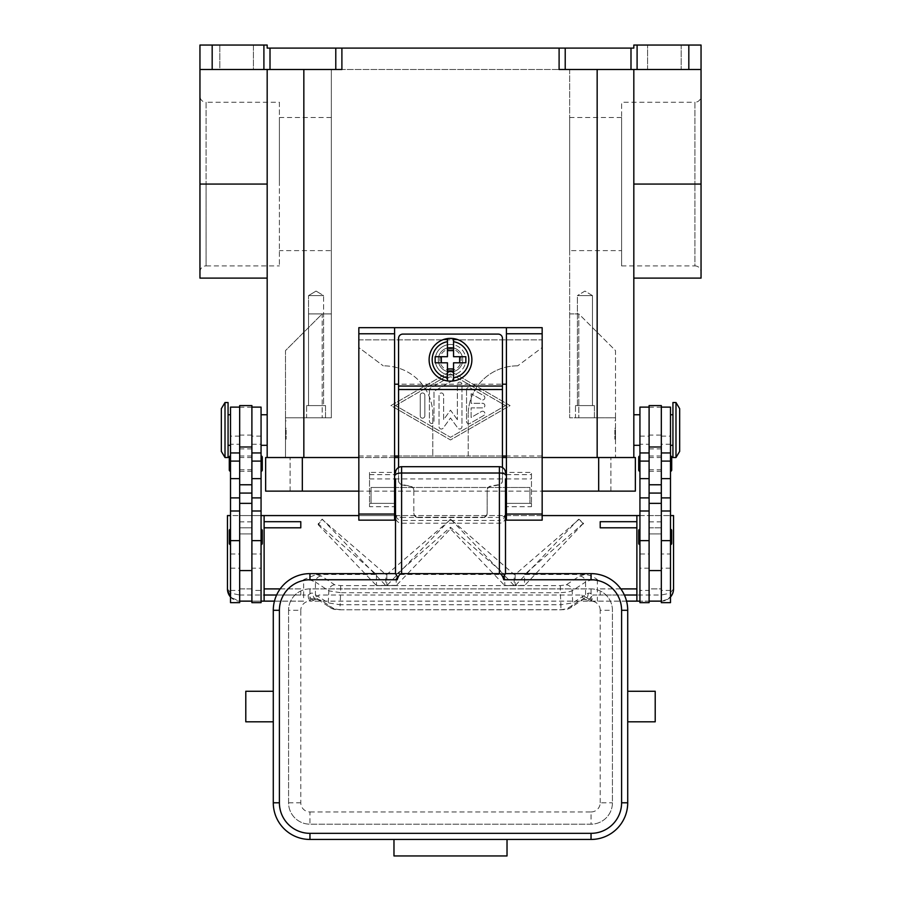 <?xml version="1.0" encoding="UTF-8"?>
<svg xmlns="http://www.w3.org/2000/svg" width="901" height="901" viewBox="0 0 901 901"><rect width="100%" height="100%" fill="white"/><g stroke="black" fill="none" stroke-linecap="round" stroke-linejoin="round"><path stroke-width="0.68" stroke-dasharray="4.5 3.38" d="M450.5 370.446A10.699 10.699 0 0 0 461.199 359.758A10.699 10.699 0 0 0 450.5 349.059A10.699 10.699 0 0 0 439.801 359.758A10.699 10.699 0 0 0 450.5 370.446M450.5 371.978A12.22 12.22 0 0 0 462.72 359.758A12.22 12.22 0 0 0 450.5 347.538A12.22 12.22 0 0 0 438.28 359.758A12.22 12.22 0 0 0 450.5 371.978A12.22 12.22 0 0 0 462.72 359.758A12.22 12.22 0 0 0 450.5 347.538A12.22 12.22 0 0 0 438.28 359.758A12.22 12.22 0 0 0 450.5 371.978A12.22 12.22 0 0 0 462.72 359.758A12.22 12.22 0 0 0 450.5 347.538A12.22 12.22 0 0 0 438.28 359.758A12.22 12.22 0 0 0 450.5 371.978A12.22 12.22 0 0 0 462.72 359.758A12.22 12.22 0 0 0 450.5 347.538A12.22 12.22 0 0 0 438.28 359.758A12.22 12.22 0 0 0 450.5 371.978M331.343 69.49L569.657 69.49L569.657 417.805L597.16 417.805L569.657 417.805L569.657 69.49L331.343 69.49L331.343 417.805L331.343 69.49M303.84 457.528L597.16 457.528L267.18 457.528L303.84 457.528L285.504 457.528L303.84 457.528L303.84 417.805L331.343 417.805L285.504 417.805L285.504 350.59L322.175 313.92L331.343 313.92L331.343 417.805L285.504 417.805L285.504 457.528L285.504 417.805L303.84 417.805L303.84 457.528L303.84 69.49L341.896 69.49L303.84 69.49M569.657 313.92L569.657 417.805L615.496 417.805L615.496 350.59L578.825 313.92L569.657 313.92L569.657 417.805L615.496 417.805L615.496 457.528L597.16 457.528L633.82 457.528L597.16 457.528L615.496 457.528L615.496 417.805L597.16 417.805L615.496 417.805L615.496 350.59L578.825 313.92L578.825 417.805L578.825 313.92L569.657 313.92M569.657 250.613L569.657 117.524L569.657 250.613L621.6 250.613L621.6 117.524L621.6 265.896L621.6 102.252L621.6 250.613M621.6 265.896L694.93 265.896L694.93 184.074L694.93 265.896A6.116 6.116 0 0 1 701.046 272.001L701.046 96.137A6.116 6.116 0 0 1 694.93 102.252L694.93 184.074L694.93 102.252L621.6 102.252M701.046 96.137L701.046 272.001M637.097 45.05L637.097 69.49L630.993 69.49L630.993 48.102L633.82 48.102L633.82 45.05L701.046 45.05L701.046 278.116M701.046 69.49L633.82 69.49L701.046 69.49L688.826 69.49L688.826 45.05M681.179 45.05L647.571 45.05L681.179 45.05L647.571 45.05L681.179 45.05L681.179 69.49L681.179 45.05M647.571 69.49L681.179 69.49L647.571 69.49L681.179 69.49L647.571 69.49L647.571 45.05L647.571 69.49M630.993 48.102L565.22 48.102L565.22 69.49L597.16 69.49L559.104 69.49L559.104 48.102L565.22 48.102M559.104 48.102L341.896 48.102L341.896 69.49L199.954 69.49L199.954 45.05L212.174 45.05L212.174 69.49M263.903 69.49L263.903 45.05L267.18 45.05L267.18 48.102L341.896 48.102M432.784 414.753A48.891 48.891 0 0 0 383.894 365.862L383.285 365.862L383.894 365.862A48.891 48.891 0 0 1 432.784 414.753L432.784 455.996L432.784 414.753M358.835 455.996L394.582 455.996L394.582 472.417L369.534 472.417L369.534 506.7L394.582 506.7L394.582 520.159L358.835 520.159L358.835 347.538L383.285 365.862L358.835 347.538L358.835 339.891L542.165 339.891L542.165 347.538L517.715 365.862L542.165 347.538L542.165 520.159L506.418 520.159L506.418 506.7L531.466 506.7L531.466 472.417L506.418 472.417L506.418 455.996L542.165 455.996M517.106 365.862L517.715 365.862L517.106 365.862A48.891 48.891 0 0 0 468.216 414.753A48.891 48.891 0 0 1 517.106 365.862M506.418 327.671L506.418 455.996L468.216 455.996L468.216 414.753L468.216 455.996L394.582 455.996L394.582 327.671M199.954 69.49L267.18 69.49L199.954 69.49L199.954 278.116M253.429 69.49L219.821 69.49L253.429 69.49L219.821 69.49L219.821 45.05L253.429 45.05L253.429 69.49L219.821 69.49L219.821 45.05L253.429 45.05L253.429 69.49M199.954 184.074L199.954 96.137L199.954 272.001L199.954 184.074L267.18 184.074L267.18 278.116L267.18 69.49L267.18 184.074M279.4 102.252L279.4 265.896L279.4 102.252L206.07 102.252L206.07 184.074L206.07 102.252A6.116 6.116 0 0 1 199.954 96.137M199.954 272.001A6.116 6.116 0 0 1 206.07 265.896L206.07 184.074L206.07 265.896L279.4 265.896M279.4 184.074L279.4 117.524L279.4 184.074M331.343 250.613L331.343 184.074L331.343 250.613L279.4 250.613M331.343 184.074L331.343 117.524L331.343 184.074M263.903 45.05L212.174 45.05M637.097 69.49L688.826 69.49M450.5 371.212L390.921 405.585L450.5 439.958L510.079 405.585L450.5 371.212L510.079 405.585L450.5 439.958L390.921 405.585L450.5 371.212M597.16 69.49L633.82 69.49L597.16 69.49L597.16 457.528M565.22 69.49L630.993 69.49M267.18 69.49L267.18 457.528M267.18 430.025L267.18 445.308L267.18 430.025M261.065 430.025L261.065 445.308L261.065 430.025M633.82 184.074L633.82 69.49L633.82 278.116L633.82 184.074L701.046 184.074M633.82 69.49L633.82 457.528M633.82 430.025L633.82 445.308L633.82 430.025M639.935 430.025L639.935 445.308L639.935 430.025M253.429 45.05L219.821 45.05L253.429 45.05M331.343 313.92L331.343 417.805L285.504 417.805L285.504 350.59L322.175 313.92L322.175 417.805L322.175 313.92L331.343 313.92M285.504 430.025L285.504 439.192L285.504 430.025M286.124 430.025L286.124 439.192L286.124 430.025M615.496 430.025L615.496 439.192L615.496 430.025M614.876 430.025L614.876 439.192L614.876 430.025M594.412 417.805L575.469 417.805L594.412 417.805L575.469 417.805L575.469 405.585L594.412 405.585L594.412 417.805L575.469 417.805L575.469 405.585L594.412 405.585L575.469 405.585L594.412 405.585L594.412 417.805M577.417 405.585L592.453 405.585L577.417 405.585L577.417 295.596L592.453 295.596L592.453 405.585L577.417 405.585L592.453 405.585L592.453 295.596L577.417 295.596L584.94 291.079L592.453 295.596L577.417 295.596L584.94 291.079L592.453 295.596L577.417 295.596L577.417 405.585M325.531 417.805L306.588 417.805L325.531 417.805L306.588 417.805L306.588 405.585L325.531 405.585L325.531 417.805L306.588 417.805L306.588 405.585L325.531 405.585L306.588 405.585L325.531 405.585L325.531 417.805M308.547 405.585L323.583 405.585L308.547 405.585L308.547 313.92L323.583 313.92L323.583 405.585L308.547 405.585L323.583 405.585L323.583 295.596L316.06 291.079L308.547 295.596L323.583 295.596L323.583 313.92L308.547 313.92L308.547 295.596L308.547 313.92L323.583 313.92L308.547 313.92L308.547 405.585M316.06 291.079L323.583 295.596L308.547 295.596L316.06 291.079M302.319 457.528L635.351 457.528L635.351 491.135L265.649 491.135L265.649 457.528L302.319 457.528L302.319 491.135M542.165 457.528L506.418 457.528M502.443 457.528L398.557 457.528M394.582 457.528L358.835 457.528M290.088 491.135L290.088 457.528L290.088 491.135M610.912 491.135L610.912 457.528L610.912 491.135M358.835 491.135L542.165 491.135M639.935 602.656L639.935 407.117M639.935 533.279L639.935 590.437L639.935 533.279M639.935 444.249L639.935 452.944L639.935 444.249L649.103 444.249L649.103 590.437L649.103 511.002L649.103 554.002L639.935 554.002M639.935 463.643L639.935 455.996L639.935 463.643M639.935 536.962L639.935 544.609L639.935 536.962M649.103 602.656L649.103 444.249M661.323 602.656L661.323 601.136L649.103 601.136L649.103 590.414L639.935 590.437M649.103 554.002L649.103 590.414M661.323 536.962L661.323 407.117L661.323 536.962M670.49 554.002L670.49 511.002L670.49 590.437L670.49 554.002L661.323 554.002M670.49 602.656L670.49 407.117M670.49 452.944L670.49 436.14L670.49 452.944M670.49 463.643L670.49 455.996L670.49 463.643M670.49 536.962L670.49 544.609L670.49 536.962M670.49 430.025L670.49 445.308L670.49 430.025M672.934 457.528L672.934 402.533M672.934 430.025L672.934 414.753L672.934 430.025M675.987 457.528L675.987 402.533M679.658 451.412L679.658 408.637M670.49 590.437L661.323 590.437M638.708 543.382L638.708 530.554M671.707 543.382L671.707 530.554M638.708 470.052L638.708 457.224M671.707 470.052L671.707 457.224M661.323 435.093L661.323 527.806L649.103 527.806L649.103 435.093L661.323 435.093L661.323 405.585M649.103 405.585L649.103 435.093M649.103 533.91L661.323 533.91L649.103 533.91M649.103 601.136L649.103 588.905L661.323 588.905L661.323 601.136L590.538 601.136L592.464 601.136L587.148 598.073L586.731 599.784L583.443 599.199L579.658 600.46L566.819 608.907L560.906 609.707L340.094 609.797L340.094 604.74L560.906 604.74L560.906 609.707M649.103 515.575L673.543 515.575L673.543 588.905L672.18 594.514L673.543 588.905L669.961 593.23L661.323 595.02L661.323 515.575L239.677 515.575L239.677 527.806L251.897 527.806L251.897 588.905L239.677 588.905L239.677 527.806L251.897 527.806L251.897 407.117L251.897 590.437L261.065 590.437L261.065 511.002L261.065 590.437M649.103 527.806L661.323 527.806L661.323 588.905L649.103 588.905L649.103 527.806M261.065 452.944L261.065 436.14L261.065 452.944M261.065 602.656L261.065 407.117M261.065 463.643L261.065 455.996L261.065 463.643M261.065 536.962L261.065 544.609L261.065 536.962M262.292 470.052L262.292 457.224M262.292 543.382L262.292 530.554M251.897 533.279L251.897 570.581L251.897 533.279M251.897 602.656L251.897 405.585M251.897 568.182L251.897 503.355L251.897 590.414L251.897 568.182L261.065 568.182M239.677 503.355L239.677 590.414L239.677 503.355M230.51 533.279L230.51 590.437L230.51 533.279M230.51 602.656L230.51 407.117M230.51 444.249L230.51 452.944L230.51 444.249L239.677 444.249L239.677 436.14L239.677 601.136L239.677 444.249M230.51 463.643L230.51 455.996L230.51 463.643M230.51 536.962L230.51 544.609L230.51 536.962M230.51 430.025L230.51 445.308L230.51 430.025M229.293 470.052L229.293 457.224M229.293 543.382L229.293 530.554M228.066 457.528L228.066 402.533M228.066 430.025L228.066 445.308L228.066 430.025M225.013 457.528L225.013 402.533M221.342 451.412L221.342 408.637M239.677 602.656L239.677 601.136A12.22 12.22 0 0 1 230.51 596.991M230.51 590.437L239.677 590.437M239.677 405.585L239.677 595.02L303.626 595.02L303.626 579.636L316.262 574.511L321.342 576.021L334.744 584.839L340.657 585.627L560.343 585.627L566.256 584.839L579.658 576.021A6.116 5.823 -123.3 0 1 585.56 582.035L572.158 590.853L567.799 592.092L560.343 592.712L560.343 585.627M251.897 590.414L251.897 601.136L251.897 588.905L239.677 588.905L239.677 601.136L261.065 601.136M261.065 515.575L230.51 515.575M251.897 601.136L239.677 601.136L231.039 597.554L227.457 588.905L227.457 515.575L251.897 515.575M229.304 595.381L227.457 588.905L231.039 593.23L239.677 595.02L239.677 601.136L303.626 601.136L303.626 595.02L308.187 595.02L311.07 593.117L312.917 593.173L328.279 602.893L340.094 604.74L340.657 592.712L328.842 590.853A6.116 5.823 123.3 0 1 334.744 584.839M276.618 595.02L300.788 595.02L300.788 588.905L280.177 588.905M300.788 588.905L264.117 588.905L264.117 527.806L300.788 527.806M264.117 601.136L264.117 595.02L300.788 595.02M251.897 533.91L239.677 533.91L251.897 533.91M626.544 601.136L592.464 601.136M636.883 601.136L636.883 595.02L600.212 595.02L624.382 595.02M620.823 588.905L600.212 588.905L600.212 595.02M600.212 588.905L636.883 588.905L636.883 527.806L600.212 527.806M636.883 515.575L636.883 521.69L600.212 521.69M358.835 515.575L394.582 515.575M395.505 515.575L505.495 515.575M506.418 515.575L542.165 515.575M264.117 515.575L264.117 521.69L300.788 521.69M274.456 601.136L303.626 601.136M587.148 598.073L581.877 595.02L319.123 595.02L308.536 601.136M671.808 595.189L667.731 599.323L670.49 596.991A12.22 12.22 0 0 1 661.323 601.136L639.935 601.136M639.935 515.575L670.49 515.575M667.731 599.323L661.323 601.136L661.323 595.02L597.374 595.02L597.374 601.136M579.658 576.021L584.738 574.511C588.646 574.624 592.858 576.336 597.374 579.636L589.93 580.3L585.56 582.035L585.56 594.446A6.116 5.823 -123.3 0 1 583.048 599.525A6.116 5.823 -123.3 0 1 583.026 599.548A6.116 5.823 -123.3 0 1 579.658 600.46M584.738 574.511L524.551 574.511L583.521 523.188L579.095 519.325L515.158 574.511L514.167 574.511L450.77 519.325L386.833 574.511L385.842 574.511L321.984 519.325L318.199 523.808L376.449 574.511L316.262 574.511M340.657 585.627L340.657 592.712L560.343 592.712L560.906 604.74L572.721 602.893L588.083 593.173L589.93 593.117L592.813 595.02A6.116 1.858 -52.6 0 1 586.821 599.875A6.116 1.858 -52.6 0 1 586.821 599.863A6.116 1.858 -52.6 0 1 586.731 599.784A6.116 6.082 -90 0 0 590.538 601.136A6.116 6.116 0 0 1 586.821 599.875M340.094 609.707L334.181 608.907A6.116 5.823 123.3 0 1 328.279 602.893L328.842 590.853L315.44 582.035A6.116 5.823 123.3 0 1 321.342 576.021M334.181 608.907L321.342 600.46A6.116 5.823 123.3 0 1 317.974 599.548A6.116 5.823 123.3 0 1 317.952 599.525A6.116 5.823 123.3 0 1 315.44 594.446L315.44 582.035L311.07 580.3L303.626 579.636M376.449 574.511L376.449 585.582L385.842 585.582L385.842 574.511M386.833 574.511L386.833 585.582L396.226 585.582L396.226 574.511L450.5 527.265L504.774 574.511L396.226 574.511M504.774 574.511L504.774 585.582L514.167 585.582L514.167 574.511M515.158 574.511L515.158 585.582L524.551 585.582L524.551 574.511M318.199 524.731L376.449 585.582L385.842 585.582L322.209 519.134L318.199 524.731L318.199 523.808M450.534 519.134L386.833 585.582L396.226 585.582L450.5 528.876L504.774 585.582L514.167 585.582L450.77 519.325M578.555 519.325L515.158 585.582L524.551 585.582L583.521 523.188M583.521 523.988L579.095 519.325M450.5 528.876L450.5 527.265M385.842 585.413L376.449 585.413M524.551 585.413L515.158 585.413M514.167 585.413L504.774 585.413M396.226 585.413L386.833 585.413M581.877 595.02L583.443 599.199A6.116 4.595 -101.6 0 0 584.659 599.165L583.048 599.525M321.342 600.46L317.557 599.199L319.123 595.02M314.179 599.863A6.116 1.858 52.6 0 1 314.179 599.875A6.116 6.116 0 0 1 310.462 601.136A6.116 6.082 90 0 0 314.269 599.784A6.116 1.858 52.6 0 1 314.179 599.863L316.33 599.154A6.116 4.595 101.6 0 0 316.341 599.165A6.116 4.595 101.6 0 0 317.557 599.199L314.269 599.784L313.852 598.073M314.179 599.875A6.116 1.858 52.6 0 1 308.187 595.02A6.116 2.275 -90 0 0 310.462 601.136M588.083 593.173A6.116 4.595 -101.6 0 1 584.67 599.165A6.116 4.595 -101.6 0 1 584.659 599.165M316.33 599.165A6.116 4.595 101.6 0 1 312.917 593.173M395.505 405.585L450.5 373.859L505.495 405.585L450.5 437.312L395.505 405.585L450.5 373.859L505.495 405.585L450.5 437.312L395.505 405.585M466.538 389.728L466.538 421.443A2.286 2.286 0 0 0 469.973 423.436L483.724 415.496A2.286 2.286 0 0 0 484.569 412.365A2.286 2.286 0 0 0 481.438 411.532L471.122 417.478L471.122 407.883L482.587 407.883A2.286 2.286 0 0 0 484.873 405.585A2.286 2.286 0 0 0 482.587 403.299L471.122 403.299L471.122 393.692L481.438 399.639A2.286 2.286 0 0 0 484.569 398.805A2.286 2.286 0 0 0 483.724 395.674L469.973 387.745A2.286 2.286 0 0 0 466.538 389.728A2.286 2.286 0 0 1 469.973 387.745L483.724 395.674A2.286 2.286 0 0 1 484.569 398.805A2.286 2.286 0 0 1 481.438 399.639L471.122 393.692L471.122 403.299L482.587 403.299A2.286 2.286 0 0 1 484.873 405.585A2.286 2.286 0 0 1 482.587 407.883L471.122 407.883L471.122 417.478L481.438 411.532A2.286 2.286 0 0 1 484.569 412.365A2.286 2.286 0 0 1 483.724 415.496L469.973 423.436A2.286 2.286 0 0 1 466.538 421.443L466.538 389.728M420.249 415.89A2.286 2.286 0 0 0 422.546 418.188A2.286 2.286 0 0 0 424.833 415.89L424.833 395.28A2.286 2.286 0 0 0 422.546 392.982A2.286 2.286 0 0 0 420.249 395.28L420.249 415.89L420.249 395.28A2.286 2.286 0 0 1 422.546 392.982A2.286 2.286 0 0 1 424.833 395.28L424.833 415.89A2.286 2.286 0 0 1 422.546 418.188A2.286 2.286 0 0 1 420.249 415.89M429.417 389.987L429.417 421.184A2.286 2.286 0 0 0 431.714 423.47A2.286 2.286 0 0 0 434 421.184L434 391.316L451.649 381.134A2.286 2.286 0 0 0 452.482 378.003A2.286 2.286 0 0 0 449.351 377.17L430.565 388.004A2.286 2.286 0 0 0 429.417 389.987A2.286 2.286 0 0 1 430.565 388.004L449.351 377.17A2.286 2.286 0 0 1 452.482 378.003A2.286 2.286 0 0 1 451.649 381.134L434 391.316L434 421.184A2.286 2.286 0 0 1 431.714 423.47A2.286 2.286 0 0 1 429.417 421.184L429.417 389.987M457.37 419.663L450.5 410.169L443.63 419.663L443.63 395.28A2.286 2.286 0 0 0 441.332 392.982A2.286 2.286 0 0 0 439.046 395.28L439.046 426.736A2.286 2.286 0 0 0 443.191 428.076L450.5 417.985L457.809 428.076A2.286 2.286 0 0 0 461.954 426.736L461.954 384.434A2.286 2.286 0 0 0 459.668 382.148A2.286 2.286 0 0 0 457.37 384.434L457.37 419.663L457.37 384.434A2.286 2.286 0 0 1 459.668 382.148A2.286 2.286 0 0 1 461.954 384.434L461.954 426.736A2.286 2.286 0 0 1 457.809 428.076L450.5 417.985L443.191 428.076A2.286 2.286 0 0 1 439.046 426.736L439.046 395.28A2.286 2.286 0 0 1 441.332 392.982A2.286 2.286 0 0 1 443.63 395.28L443.63 419.663L450.5 410.169L457.37 419.663M358.835 339.891L542.165 339.891L542.165 327.671L358.835 327.671L358.835 339.891M502.443 455.996L398.557 455.996M502.443 338.371L502.443 384.198L398.557 384.198L398.557 338.371A4.28 4.28 0 0 1 402.837 334.091L498.163 334.091A4.28 4.28 0 0 1 502.443 338.371M506.418 472.417L506.418 506.7M394.582 506.7L394.582 472.417M369.534 472.417L369.534 506.7M531.466 506.7L531.466 503.355L506.418 503.355L531.466 503.355L531.466 472.417M506.418 478.915L531.466 478.915M369.534 478.915L394.582 478.915M369.534 503.355L394.582 503.355L369.534 503.355M502.443 384.198L502.443 480.785A4.28 4.257 0 0 1 498.906 484.963L490.696 486.405A4.28 4.257 180 0 0 487.159 490.595L487.159 490.257A4.28 4.257 0 0 1 490.696 486.078L498.906 484.637A4.28 4.257 180 0 0 502.443 480.447M413.841 512.996A4.28 4.257 180 0 0 418.109 517.242L418.109 517.579A4.28 4.257 0 0 1 413.841 513.322L413.841 490.595A4.28 4.257 180 0 0 410.304 486.405L402.094 484.963A4.28 4.257 0 0 1 398.557 480.785L398.557 384.198M398.557 480.447A4.28 4.257 180 0 0 402.094 484.637L410.304 486.078A4.28 4.257 0 0 1 413.841 490.257M487.159 490.257L487.159 513.322A4.28 4.257 0 0 1 482.891 517.579L482.891 517.242A4.28 4.257 180 0 0 487.159 512.996M418.109 517.242L482.891 517.242M487.159 513.322L487.159 490.595M413.841 490.595L413.841 513.322M398.557 467.518L398.557 480.785M450.5 381.146A21.387 21.387 0 0 1 429.113 359.758A21.387 21.387 0 0 1 450.5 338.371A21.387 21.387 0 0 1 471.887 359.758A21.387 21.387 0 0 1 450.5 381.146M453.552 341.682L453.552 356.695L465.84 356.695M465.84 362.81L453.552 362.81L453.552 377.834M435.16 356.695L447.448 356.695L447.448 341.682M447.448 377.834L447.448 362.81L435.16 362.81M502.443 480.785L502.443 467.518M418.109 517.579L482.891 517.579M450.5 375.03A15.272 15.272 0 0 1 435.228 359.758A15.272 15.272 0 0 1 450.5 344.475A15.272 15.272 0 0 0 435.228 359.758A15.272 15.272 0 0 0 450.5 375.03A15.272 15.272 0 0 0 465.772 359.758A15.272 15.272 0 0 0 450.5 344.475A15.272 15.272 0 0 1 465.772 359.758A15.272 15.272 0 0 1 450.5 375.03M239.677 463.643L239.677 455.996L239.677 463.643M251.897 463.643L251.897 455.996L251.897 463.643M661.323 463.643L661.323 455.996L661.323 463.643M649.103 463.643L649.103 455.996L649.103 463.643M395.505 494.807L395.505 478.915L395.505 494.807M394.582 487.475L371.054 487.475L371.054 503.355L371.054 487.475L505.495 487.475L505.495 478.915L505.495 487.475L395.505 487.475M505.495 514.73L503.704 518.785L499.391 520.474L499.391 517.433L503.704 516.645L505.495 514.73L505.495 573.633L395.505 573.633L395.505 514.73L397.296 516.645L401.609 517.433L401.609 520.474L397.296 518.785L395.505 514.73M395.505 503.355L395.505 478.915L505.495 478.915L505.495 503.355M505.495 517.061A6.161 6.116 90 0 1 499.391 523.211L401.609 523.211A6.161 6.116 90 0 1 395.505 517.061M273.285 610.292A36.659 36.659 0 0 1 309.955 573.633L591.045 573.633A36.659 36.659 0 0 1 627.715 610.292L627.715 802.791A36.659 36.659 0 0 1 591.045 839.45L309.955 839.45A36.659 36.659 0 0 1 273.285 802.791L273.285 610.292M393.974 839.45L393.974 855.95L507.026 855.95L507.026 839.45M273.285 721.814L273.285 691.27L273.285 721.814M245.793 691.27L245.793 721.814M627.715 721.814L627.715 691.27L627.715 721.814M655.207 691.27L655.207 721.814M288.568 610.292L288.568 802.791A21.387 21.387 0 0 0 309.955 824.178L591.045 824.178A21.387 21.387 0 0 0 612.432 802.791L612.432 610.292A21.387 21.387 0 0 0 591.045 588.905L309.955 588.905A21.387 21.387 0 0 0 288.568 610.292A21.387 21.387 0 0 1 309.955 588.905L591.045 588.905A21.387 21.387 0 0 1 612.432 610.292L612.432 802.791A21.387 21.387 0 0 1 591.045 824.178L309.955 824.178A21.387 21.387 0 0 1 288.568 802.791L288.568 610.292L300.788 610.292L300.788 802.791A9.168 9.168 0 0 0 309.955 811.947L309.955 824.178M505.495 472.8A6.116 6.116 0 0 0 499.391 466.695L499.391 472.8L505.495 472.8A6.116 6.116 0 0 0 499.391 466.695L401.609 466.695A6.116 6.116 0 0 0 395.505 472.8L401.609 472.8L401.609 517.433L499.391 517.433L499.391 472.8L401.609 472.8L401.609 466.695A6.116 6.116 0 0 0 395.505 472.8M505.495 487.475L529.946 487.475L529.946 503.355L529.946 487.475L506.418 487.475M335.78 69.49L335.78 48.102M270.007 48.102L270.007 69.49M598.681 491.135L598.681 457.528M649.103 568.182L639.935 568.182M670.49 568.182L661.323 568.182M670.49 444.249L661.323 444.249M649.103 407.196L661.323 407.196M649.103 521.87L661.323 521.87M649.103 448.878L661.323 448.878M251.897 444.249L261.065 444.249M251.897 554.002L261.065 554.002M230.51 554.002L239.677 554.002M230.51 568.182L239.677 568.182M251.897 521.87L239.677 521.87M251.897 407.196L239.677 407.196M251.897 448.878L239.677 448.878M251.897 435.093L239.677 435.093M597.374 579.636L597.374 595.02L592.813 595.02A6.116 2.275 90 0 1 590.538 601.136M566.256 584.839A6.116 5.823 56.7 0 1 572.158 590.853L572.721 602.893A6.116 5.823 -123.3 0 1 570.187 607.995A6.116 5.823 -123.3 0 1 570.175 608.006A6.116 5.823 -123.3 0 1 566.819 608.907M317.974 599.548L330.813 607.995A6.116 5.823 123.3 0 1 330.813 607.995C335.318 610.236 335.814 609.358 340.094 609.797L560.906 609.797C565.186 609.358 565.682 610.236 570.164 607.995L583.026 599.548M506.418 474.636L531.466 474.636M369.534 474.636L394.582 474.636M398.557 386.033L502.443 386.033M398.557 389.187L502.443 389.187M309.955 588.905L309.955 601.136A9.168 9.168 0 0 0 300.788 610.292M591.045 588.905L591.045 601.136L309.955 601.136M288.568 802.791L300.788 802.791M309.955 811.947L591.045 811.947L591.045 824.178M591.045 811.947A9.168 9.168 0 0 0 600.212 802.791L612.432 802.791M600.212 802.791L600.212 610.292L612.432 610.292M600.212 610.292A9.168 9.168 0 0 0 591.045 601.136M499.391 523.211L499.391 520.474L401.609 520.474L401.609 523.211M569.657 117.524L621.6 117.524M279.4 117.524L331.343 117.524M286.124 420.868L285.504 420.868M614.876 439.192L615.496 439.192M614.876 428.2L615.496 429.214M614.876 420.868L615.496 420.868M615.496 430.847L614.876 431.861M639.935 436.14L649.103 436.14M661.323 436.14L670.49 436.14M286.124 431.861L285.504 430.847M285.504 439.192L286.124 439.192M285.504 429.214L286.124 428.2M261.065 436.14L251.897 436.14M239.677 436.14L230.51 436.14M586.821 599.863L584.67 599.154M316.341 599.165L317.952 599.525M229.789 596.079L233.708 599.57M239.677 471.279L251.897 471.279M251.897 457.528L239.677 457.528M239.677 469.748L251.897 469.748M251.897 455.996L239.677 455.996M661.323 455.996L649.103 455.996M649.103 469.748L661.323 469.748M649.103 457.528L661.323 457.528M649.103 471.279L661.323 471.279M371.054 503.355L394.582 503.355M506.418 503.355L529.946 503.355"/><path stroke-width="1.35" d="M701.046 69.49L701.046 45.05L688.826 45.05L688.826 69.49L701.046 69.49L701.046 184.074L633.82 184.074M633.82 278.116L701.046 278.116L701.046 184.074M637.097 69.49L637.097 45.05L633.82 45.05L633.82 48.102L559.104 48.102L559.104 69.49L688.826 69.49M637.097 45.05L688.826 45.05M270.007 48.102L335.78 48.102L335.78 69.49L270.007 69.49L270.007 48.102L267.18 48.102L267.18 45.05L199.954 45.05L199.954 69.49L212.174 69.49L212.174 45.05M335.78 69.49L341.896 69.49L341.896 48.102L335.78 48.102M341.896 48.102L559.104 48.102M267.18 278.116L199.954 278.116L199.954 69.49M263.903 45.05L263.903 69.49L212.174 69.49M263.903 69.49L270.007 69.49M267.18 69.49L267.18 457.528M633.82 69.49L633.82 457.528M358.835 457.528L265.649 457.528L265.649 491.135L358.835 491.135M542.165 491.135L635.351 491.135L635.351 457.528L542.165 457.528M506.418 457.528L502.443 457.528M398.557 457.528L394.582 457.528M649.103 407.117L639.935 407.117L639.935 602.656L649.103 602.656L649.103 503.355L661.323 503.355L661.323 405.585L649.103 405.585L649.103 503.355M639.935 471.279A1.228 1.228 0 0 1 638.708 470.052L638.708 457.224A1.228 1.228 0 0 1 639.935 455.996M639.935 544.609A1.228 1.228 0 0 1 638.708 543.382L638.708 530.554A1.228 1.228 0 0 1 639.935 529.326M661.323 407.117L670.49 407.117L670.49 602.656L661.323 602.656L661.323 503.355M670.49 455.996A1.228 1.228 0 0 1 671.707 457.224L671.707 470.052A1.228 1.228 0 0 1 670.49 471.279M670.49 529.326A1.228 1.228 0 0 1 671.707 530.554L671.707 543.382A1.228 1.228 0 0 1 670.49 544.609M675.987 402.533L672.934 402.533L672.934 457.528L675.987 457.528L675.987 402.533L679.658 408.637L679.658 451.412L675.987 457.528M649.103 601.136L661.323 601.136M251.897 407.117L261.065 407.117L261.065 602.656L251.897 602.656L251.897 503.355L239.677 503.355L239.677 405.585L251.897 405.585L251.897 503.355M261.065 471.279A1.228 1.228 0 0 0 262.292 470.052L262.292 457.224A1.228 1.228 0 0 0 261.065 455.996M261.065 544.609A1.228 1.228 0 0 0 262.292 543.382L262.292 530.554A1.228 1.228 0 0 0 261.065 529.326M239.677 407.117L230.51 407.117L230.51 602.656L239.677 602.656L239.677 503.355M230.51 455.996A1.228 1.228 0 0 0 229.293 457.224L229.293 470.052A1.228 1.228 0 0 0 230.51 471.279M230.51 529.326A1.228 1.228 0 0 0 229.293 530.554L229.293 543.382A1.228 1.228 0 0 0 230.51 544.609M225.013 402.533L228.066 402.533L228.066 457.528L225.013 457.528L225.013 402.533L221.342 408.637L221.342 451.412L225.013 457.528M261.065 601.136L274.456 601.136M261.065 515.575L264.117 515.575L264.117 601.136M230.51 515.575L227.457 515.575L227.457 588.905A12.22 12.22 0 0 0 230.51 596.991M264.117 595.02L276.618 595.02M280.177 588.905L264.117 588.905M264.117 527.806L300.788 527.806L300.788 521.69L264.117 521.69M251.897 601.136L239.677 601.136M639.935 601.136L626.544 601.136M542.165 515.575L636.883 515.575L636.883 521.69L600.212 521.69L600.212 527.806L636.883 527.806L636.883 601.136M264.117 515.575L358.835 515.575M394.582 515.575L395.505 515.575M505.495 515.575L506.418 515.575M624.382 595.02L636.883 595.02M636.883 588.905L620.823 588.905M636.883 521.69L636.883 527.806M670.49 515.575L673.543 515.575L673.543 588.905A12.22 12.22 0 0 1 670.49 596.991L672.18 594.514M636.883 515.575L639.935 515.575M358.835 514.054L394.582 514.054L394.582 520.159L358.835 520.159L358.835 327.671L542.165 327.671L542.165 520.159L506.418 520.159L506.418 514.054L542.165 514.054M506.418 455.996L502.443 455.996M398.557 455.996L394.582 455.996M506.418 327.671L506.418 514.054M394.582 514.054L394.582 327.671M506.418 384.198L502.443 384.198M398.557 384.198L394.582 384.198M398.557 467.518L398.557 338.371A4.28 4.28 0 0 1 402.837 334.091L498.163 334.091A4.28 4.28 0 0 1 502.443 338.371L502.443 467.518M450.5 338.371A21.387 21.387 0 0 1 453.552 338.585L453.552 356.695L465.84 356.695L465.84 362.81L453.552 362.81L453.552 380.92A21.387 21.387 0 0 1 447.448 380.92L447.448 362.81L435.16 362.81L435.16 356.695L447.448 356.695L447.448 338.585A21.387 21.387 0 0 1 450.5 338.371M453.552 338.585L453.552 341.682A18.335 18.335 0 0 1 453.552 377.834L453.552 380.92A21.387 21.387 0 0 0 453.552 338.585A21.387 21.387 0 0 1 453.552 380.92M459.668 362.81L459.668 356.695M447.448 347.944L453.552 347.944M453.552 350.59L447.448 350.59M447.448 341.682L447.448 338.585A21.387 21.387 0 0 0 447.448 380.92L447.448 377.834A18.335 18.335 0 0 1 447.448 341.682M441.332 356.695L441.332 362.81M453.552 371.572L447.448 371.572M447.448 368.926L453.552 368.926M395.505 487.475L394.582 487.475M395.505 478.915L395.505 573.633L309.955 573.633A36.659 36.659 0 0 0 273.285 610.292L273.285 802.791A36.659 36.659 0 0 0 309.955 839.45L591.045 839.45A36.659 36.659 0 0 0 627.715 802.791L627.715 610.292A36.659 36.659 0 0 0 591.045 573.633L505.495 573.633L505.495 478.915M395.505 514.73L395.505 503.355L394.582 503.355M627.715 610.292L621.6 610.292L621.6 802.791A30.555 30.555 0 0 1 591.045 833.335L309.955 833.335A30.555 30.555 0 0 1 279.4 802.791L279.4 610.292A30.555 30.555 0 0 1 309.955 579.748L397.195 579.748L397.296 576.437L395.505 573.633M397.195 579.748A19.777 6.116 -90 0 1 397.296 579.422A19.777 6.116 -90 0 1 401.609 573.633L401.609 473.025A6.116 1.892 180 0 0 397.296 473.577A6.116 1.892 180 0 0 395.505 474.917M505.495 474.917A6.116 1.892 180 0 0 503.704 473.577A6.116 1.892 180 0 0 499.391 473.025L401.609 473.025L401.609 466.695L499.391 466.695L499.391 573.633A19.777 6.116 -90 0 1 503.704 579.422A19.777 6.116 -90 0 1 503.805 579.748L503.704 576.437L505.495 573.633M499.391 573.633L401.609 573.633M507.026 839.45L507.026 855.95L393.974 855.95L393.974 839.45M273.285 691.27L245.793 691.27L245.793 721.814L273.285 721.814M627.715 691.27L655.207 691.27L655.207 721.814L627.715 721.814M401.609 466.695A6.116 6.116 0 0 0 395.505 472.8A6.116 6.116 0 0 1 397.296 468.486M506.418 503.355L505.495 503.355L505.495 514.73M505.495 472.8A6.116 6.116 0 0 0 499.391 466.695M506.418 487.475L505.495 487.475M630.993 48.102L630.993 69.49M565.22 69.49L565.22 48.102M303.84 69.49L303.84 457.528M597.16 69.49L597.16 457.528M199.954 184.074L267.18 184.074M302.319 491.135L302.319 457.528M598.681 491.135L598.681 457.528M649.103 540.656L639.935 540.656M649.103 497.893L639.935 497.893M649.103 478.634L639.935 478.634M649.103 461.087L639.935 461.087M670.49 540.656L661.323 540.656M670.49 497.893L661.323 497.893M670.49 478.634L661.323 478.634M670.49 461.087L661.323 461.087M649.103 446.997L661.323 446.997M649.103 484.772L661.323 484.772M649.103 493.084L661.323 493.084M251.897 540.656L261.065 540.656M251.897 497.893L261.065 497.893M251.897 478.634L261.065 478.634M251.897 461.087L261.065 461.087M230.51 540.656L239.677 540.656M230.51 497.893L239.677 497.893M230.51 478.634L239.677 478.634M230.51 461.087L239.677 461.087M251.897 493.084L239.677 493.084M251.897 484.772L239.677 484.772M251.897 446.997L239.677 446.997M506.418 333.787L542.165 333.787M358.835 333.787L394.582 333.787M398.557 386.033L502.443 386.033M398.557 389.525L502.443 389.525M309.955 579.748L309.955 573.633M279.4 610.292L273.285 610.292M279.4 802.791L273.285 802.791M309.955 833.335L309.955 839.45M591.045 833.335L591.045 839.45M621.6 802.791L627.715 802.791M591.045 573.633L591.045 579.748A30.555 30.555 0 0 1 621.6 610.292M503.805 579.748L591.045 579.748M267.18 414.753L261.065 414.753M633.82 445.308L639.935 445.308M633.82 414.753L639.935 414.753M649.103 570.581L661.323 570.581M649.103 511.002L639.935 511.002M649.103 452.944L639.935 452.944M670.49 445.308L672.934 445.308M670.49 414.753L672.934 414.753M670.49 511.002L661.323 511.002M670.49 452.944L661.323 452.944M261.065 445.308L267.18 445.308M251.897 452.944L261.065 452.944M251.897 511.002L261.065 511.002M230.51 511.002L239.677 511.002M230.51 452.944L239.677 452.944M230.51 414.753L228.066 414.753M228.066 445.308L230.51 445.308M239.677 570.581L251.897 570.581"/></g></svg>
